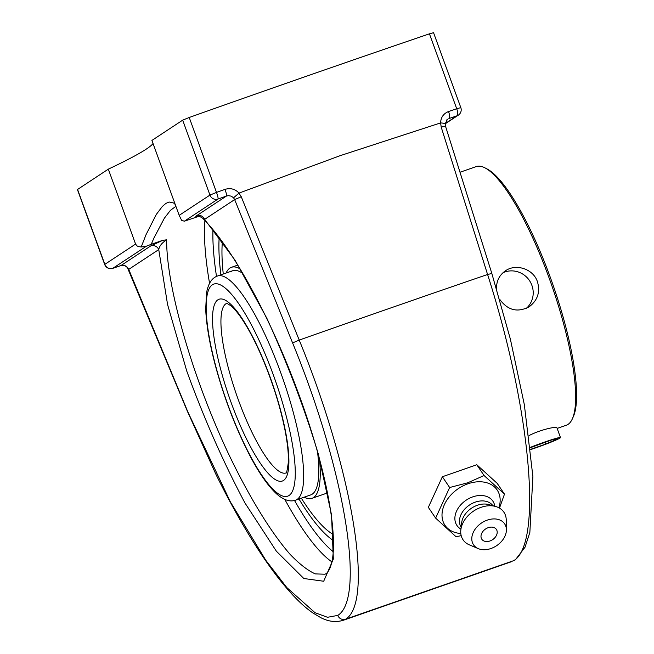 <?xml version="1.0" encoding="UTF-8"?>
<svg xmlns="http://www.w3.org/2000/svg" width="654" height="654" viewBox="0 0 654 654"><rect width="100%" height="100%" fill="white"/><g stroke="black" fill="none" stroke-linecap="round" stroke-linejoin="round"><path stroke-width="0.98" d="M440.616 122.919L441.221 127.138L487.582 274.492C530.566 408.039 542.918 543.082 513.831 560.609L345.647 619.183C374.268 601.909 352.58 470.12 299.221 340.08L241.261 196.764L234.655 199.593L292.591 342.917C344.764 469.809 365.888 598.467 337.701 615.463C339.434 618.815 342.083 620.057 345.647 619.183L341.216 620.875M515.475 559.734L514.837 560.151M241.261 196.764L239.012 193.118L233.552 197.794L234.655 199.593L204.628 219.376A6.393 6.197 -123.4 0 0 196.674 215.665L195.75 216.597L198.505 216.36M196.674 215.665L226.48 196.028A6.393 0.899 -109.5 0 0 225.017 189.382A1261.125 72.692 160 0 0 216.499 192.407L189.227 117.475L182.679 120.156L151.916 140.422L179.188 215.354L181.632 220.357L184.363 221.199L218.003 199.037A1254.732 72.324 -20 0 1 226.48 196.028L228.336 195.644L231.295 196.159L233.552 197.794M239.012 193.118L239.053 193.094C235.113 188.981 230.429 187.739 225.017 189.382M491.849 273.486L445.48 126.108L441.221 127.138M447.377 119.363L445.161 123.949A6.393 1.014 -179.3 0 0 440.575 122.919C440.878 117.328 443.535 113.534 448.554 111.54A6.393 2.093 71.1 0 1 448.889 118.578A1254.732 72.324 -20 0 1 456.999 115.807A6.393 2.142 -108.8 0 0 456.713 108.752A1261.125 72.692 160 0 0 448.554 111.54M447.614 119.2L446.576 120.099M337.685 615.43L327.523 617.286L315.048 612.724L286.853 587.611L265.826 560.314L230.363 501.888L187.853 411.922A6.393 0.425 157.5 0 0 187.714 412.085M187.853 411.922L128.724 269.383A6.393 0.425 157.5 0 0 128.593 269.546A6.393 0.425 157.5 0 0 128.601 269.562M202.585 218.142C216.482 232.007 231.745 253.67 248.373 283.149C270.797 323.509 290.221 367.981 306.652 416.557C320.632 458.642 329.224 494.767 332.412 524.917C333.924 540.392 333.81 552.466 332.06 561.157L330.605 566.585C328.758 571.294 326.804 573.844 324.752 574.212L315.302 573.893C307.879 570.599 299.532 564.14 290.262 554.51C271.157 532.797 249.158 496.95 228.671 454.146C192.709 378.192 166.402 287.302 166.639 239.822L162.781 240.304L150.796 245.888A6.393 6.197 56.6 0 1 158.75 249.599L128.724 269.383L127.399 267.339L125.486 265.892L123.238 265.262L120.99 265.532A6.393 2.093 71.1 0 1 120.876 265.581A6.393 2.093 71.1 0 1 120.867 265.581A6.393 2.093 71.1 0 1 120.745 265.614M127.62 267.584L127.424 267.649C125.282 265.516 123.099 264.821 120.876 265.581L112.758 268.353A6.393 2.142 71.2 0 1 112.602 268.385M189.227 117.475A1261.125 72.692 -20 0 1 429.441 33.828L456.713 108.752L460.825 107.632A6.393 6.393 0 0 1 458.331 115.153A6.393 6.197 -123.4 0 1 456.999 115.807L445.178 123.598M460.825 107.632L433.553 32.7L429.441 33.828M198.71 216.368L184.363 221.199M175.231 204.481L173.645 203.01L169.075 202.004L165.846 203.435L162.347 206.443L156.306 214.438L146.014 234.721L141.207 246.991L146.512 246.141L151.246 244.318L153.911 238.064L164.375 218.191L170.424 210.343L175.901 206.321M141.207 246.991L138.321 246.574L136.858 245.79L135.591 244.073L108.319 169.149A342.344 19.734 160 0 0 146.112 149.218A342.344 19.734 160 0 0 153.028 143.488M162.781 240.304L151.246 244.318M108.319 169.149L77.417 189.562L104.689 264.486A6.393 6.393 0 0 0 112.758 268.353A6.393 2.142 71.2 0 0 112.872 268.295L146.512 246.141M298.968 498.994A176.629 41.529 -109.2 0 0 333.434 540.547A176.629 41.529 70.8 0 1 298.968 498.994M198.137 216.376C198.881 216.098 200.32 216.67 202.454 218.101L204.628 219.376L234.974 260.088L266.799 318.171C287.433 363.215 304.658 408.676 318.473 454.546L331.529 514.894L333.344 559.064L323.689 581.242L303.832 578.512L276.38 551.224L244.964 502.975C223.325 462.255 203.909 418.241 186.717 370.932L167.563 304.511L158.75 249.599C159.388 246.01 162.02 242.757 166.639 239.822M219.172 237.525A176.629 41.529 -109.2 0 0 220.913 274.844A176.629 41.529 70.8 0 1 219.172 237.525M499.484 508.109L504.479 494.138L484.066 475.532L467.716 482.799L449.641 487.516L435.629 518.115L456.042 536.73L461.193 535.659M435.629 518.115L428.345 507.341L442.366 476.741L476.791 464.749L497.204 483.363L504.479 494.138M476.791 464.749L484.066 475.532M442.366 476.741L449.641 487.516M460.808 533.492A31.498 22.898 -34 0 1 442.235 511.91A31.498 22.898 -34 0 1 467.978 483.788A31.498 22.898 -34 0 1 498.888 507.774M481.033 537.13A8.78 6.385 -34 0 1 491.489 527.099A8.78 6.385 -34 0 1 495.258 537.236A11.633 11.633 0 0 1 489.494 541.128A8.78 6.385 -34 0 1 481.033 537.13M460.931 529.127A21.696 15.77 -34 0 1 455.969 512.589A21.696 15.77 -34 0 1 472.768 496.868A21.696 15.77 -34 0 1 494.8 506.253M461.152 527.198A19.17 13.938 -34 0 1 475.278 502.133A19.17 13.938 -34 0 1 492.92 505.738M478.311 548.641L469.302 544.831A24.648 17.92 -34 0 1 460.841 529.863L461.659 522.767A19.17 13.938 -34 0 1 477.379 505.256A19.17 13.938 -34 0 1 488.628 504.561L495.511 506.449A24.648 17.92 -34 0 1 506.237 519.889L506.4 529.666A18.745 13.628 -34 0 1 490.941 548.526A18.745 13.628 -34 0 1 478.311 548.641A18.745 13.628 -34 0 1 472.474 534.473A18.745 13.628 -34 0 1 487.246 520.126A18.745 13.628 -34 0 1 506.4 529.666M460.841 529.863A24.648 17.92 -34 0 1 481.05 507.341A24.648 17.92 -34 0 1 495.511 506.449M460.007 172.247L476.267 166.582A136.939 32.201 70.8 0 1 484.966 167.865A136.939 32.201 70.8 0 1 551.714 285.316A136.939 32.201 70.8 0 1 572.356 418.822A136.939 32.201 70.8 0 1 568.056 424.372A136.939 32.201 70.8 0 1 566.339 425.223L557.151 428.419M496.525 288.692C496.37 281.065 499.354 275.105 505.468 270.797C515.892 263.333 533.288 268.868 537.424 281.686C540.417 291.986 537.67 300.349 529.176 306.783C517.461 312.857 507.61 310.323 499.615 299.18M529.07 435.556C541.136 429.343 556.873 426.204 556.955 427.822L556.963 427.904M572.356 418.822L573.354 416.598A135.108 31.768 -109.2 0 0 552.982 284.874A135.108 31.768 -109.2 0 0 487.124 168.985L484.966 167.865M526.429 308.304A21.541 20.903 56.6 0 0 531.89 285.34A21.541 20.903 56.6 0 0 503.016 272.71M226.104 273.029A122.331 28.768 70.8 0 1 230.192 267.903A122.331 28.768 70.8 0 1 231.483 267.29A122.331 28.768 70.8 0 1 240.1 268.9M319.495 459.051A122.331 28.768 70.8 0 1 313.25 497.735A122.331 28.768 70.8 0 1 311.95 498.34A122.331 28.768 70.8 0 1 304.159 497.187M327.441 492.822A122.331 28.768 70.8 0 1 326.281 493.353L311.95 498.34M333.18 534.392A168.887 39.714 70.8 0 1 301.322 498.176M223.267 274.018A168.887 39.714 70.8 0 1 222.352 241.841M231.426 271.328A118.676 27.909 70.8 0 1 232.685 270.74A118.676 27.909 70.8 0 1 242.789 273.421M317.525 451.84A118.676 27.909 70.8 0 1 312.007 494.301A118.676 27.909 70.8 0 1 310.748 494.898L295.616 500.163A118.676 27.909 -109.2 0 0 297.104 499.419A118.676 27.909 -109.2 0 0 281.768 375.584A118.676 27.909 -109.2 0 0 217.553 276.004L232.685 270.74M530.533 447.655L552.262 439.717L557.649 438.875L545.624 444.091L530.713 449.29M545.624 444.091L544.954 442.259M530.492 447.311A21.541 1.243 -20 0 1 560.478 437.567A21.541 1.243 -20 0 1 560.012 438.049A21.541 1.243 -20 0 1 530.737 449.551M515.475 559.693L525.023 547.226L529.854 532.413L532.887 476.504L524.336 404.671L510.382 339.173L491.841 273.47L487.582 274.492A1268.31 73.109 160 0 0 299.221 340.08L292.591 342.917M239.053 193.094L340.162 155.668L440.575 122.919M127.432 267.674L187.723 412.085A6.393 0.425 157.5 0 0 187.763 412.118M182.679 120.156L209.95 195.08L216.499 192.407A6.393 0.85 70.4 0 1 218.003 199.037A6.393 6.197 -123.4 0 1 209.95 195.08L179.188 215.354M204.931 220.537A198.195 46.606 -109.2 0 0 209.558 283.313M284.809 499.411A198.195 46.606 -109.2 0 0 331.913 561.868M150.796 245.888L120.99 265.532A1254.732 72.324 -20 0 1 112.872 268.295A6.393 6.197 56.6 0 1 104.828 264.347L104.689 264.486M135.591 244.073L104.828 264.347L77.556 189.415M216.507 276.429A191.802 45.101 70.8 0 1 212.967 229.636M333.229 551.723A191.802 45.101 70.8 0 1 294.529 500.49M285.962 472.997A89.851 21.132 70.8 0 1 237.386 397.191A89.851 21.132 70.8 0 1 225.9 303.791A89.851 21.132 70.8 0 1 226.864 303.293M283.583 480.42A96.244 22.628 -109.2 0 0 251.136 333.883A96.244 22.628 -109.2 0 0 217.439 356.087A96.244 22.628 -109.2 0 0 283.583 480.42M289.06 495.47A112.292 26.405 70.8 0 1 211.888 350.413A112.292 26.405 70.8 0 1 251.21 324.507A112.292 26.405 70.8 0 1 289.06 495.47M511.387 561.737L342.966 620.393M445.48 126.108L445.178 123.974M342.958 620.36C335.837 622.534 328.398 621.611 320.656 617.597L312.865 612.937C306.26 608.367 299.328 602.146 292.068 594.273C280.901 582.134 269.195 566.593 256.973 547.66C243.272 526.396 229.66 502.1 216.131 474.779L187.747 412.069M458.331 115.153L445.17 123.827M226.783 303.284L231.066 305.859C233.74 308.124 236.854 311.737 240.394 316.708C247.261 326.477 254.234 339.426 261.314 355.563C272.326 381.2 280.28 406.347 285.177 430.994C287.637 444.001 288.684 454.489 288.316 462.452C287.302 470.112 286.493 473.651 285.904 473.063L285.929 473.038M217.553 276.004C211.896 277.893 208.217 283.542 206.517 292.967L205.708 309.138C206.329 324.686 209.533 343.415 215.313 365.324C224.06 397.681 235.375 427.389 249.256 454.432C258.804 472.801 267.952 485.979 276.699 493.966C283.664 500.081 289.967 502.141 295.616 500.163M231.483 267.29L237.786 265.099M560.478 437.567L556.906 427.741"/></g></svg>
